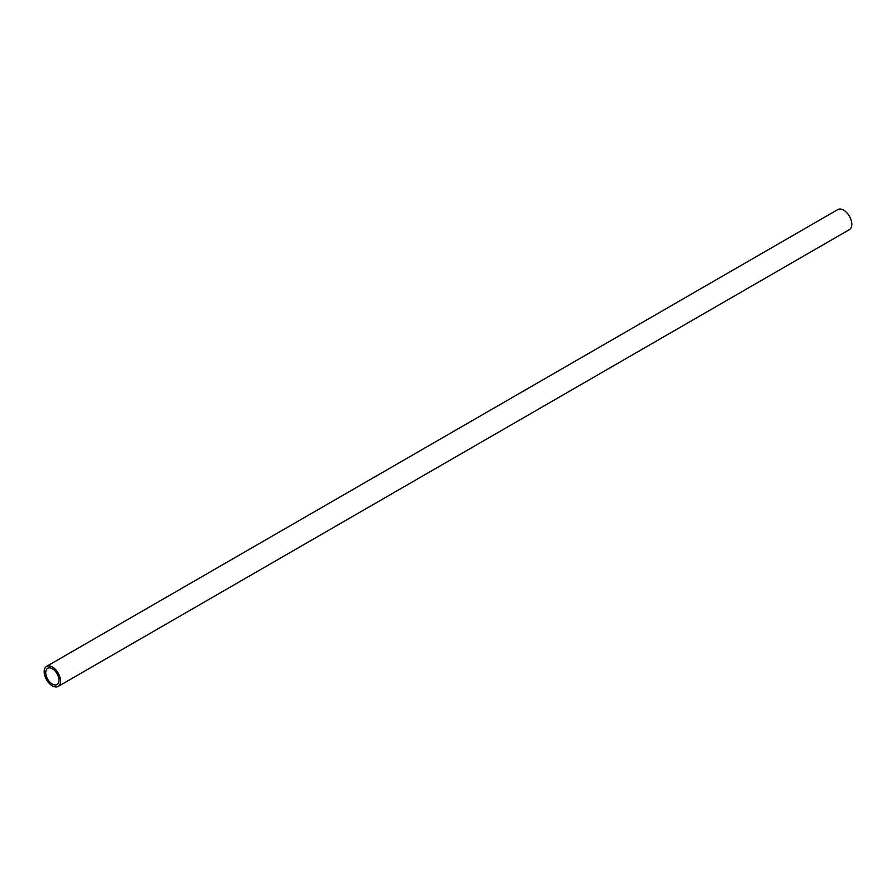 <?xml version="1.0" encoding="UTF-8"?>
<svg xmlns="http://www.w3.org/2000/svg" width="896" height="896" viewBox="0 0 896 896"><rect width="100%" height="100%" fill="white"/><g stroke="black" fill="none" stroke-linecap="round" stroke-linejoin="round"><path stroke-width="1.34" d="M52.36 668.763A9.374 5.41 -120 0 0 47.678 668.304A9.374 5.41 -120 0 0 46.245 675.808A9.374 5.41 -120 0 0 52.36 684.074A9.374 5.41 -120 0 0 57.053 684.533A9.374 5.41 -120 0 0 58.486 677.029A9.374 5.41 -120 0 0 52.36 668.763M52.36 685.866A11.581 6.686 -120 0 0 58.15 686.448A11.581 6.686 -120 0 0 59.92 677.163A11.581 6.686 -120 0 0 52.36 666.971A11.581 6.686 -120 0 0 46.57 666.389A11.581 6.686 -120 0 0 44.8 675.674A11.581 6.686 -120 0 0 52.36 685.866M58.15 686.448L849.43 229.611A11.581 6.686 -120 0 0 851.2 220.326A11.581 6.686 -120 0 0 843.64 210.134A11.581 6.686 -120 0 0 837.85 209.552L46.57 666.389"/></g></svg>
